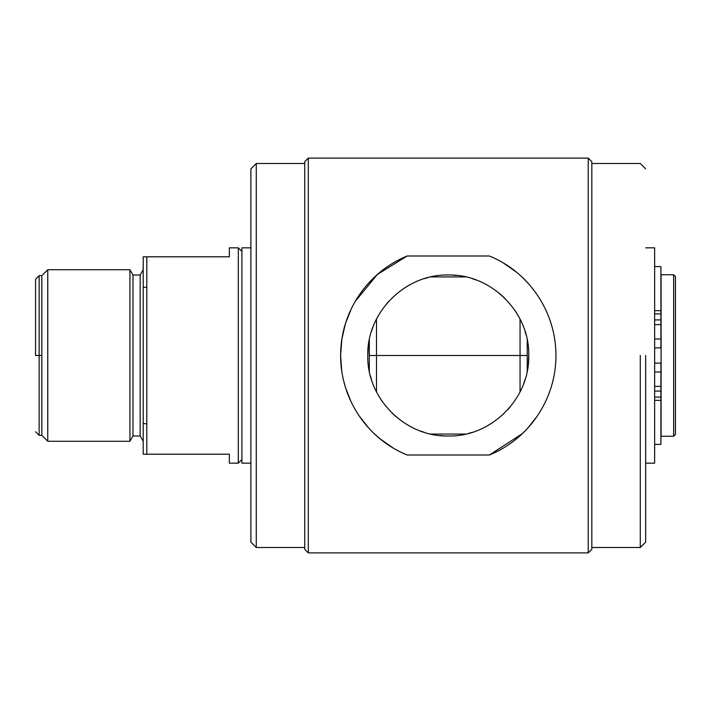 <?xml version="1.0" encoding="UTF-8"?>
<svg xmlns="http://www.w3.org/2000/svg" width="711" height="711" viewBox="0 0 711 711"><rect width="100%" height="100%" fill="white"/><g stroke="black" fill="none" stroke-linecap="round" stroke-linejoin="round"><path stroke-width="1.07" d="M645.659 463.163L654.635 463.163L645.659 463.163L654.635 463.163L654.635 247.837L645.659 247.837M588.237 158.109L591.828 161.699L588.237 158.109L308.307 158.109L304.717 161.699L308.307 158.109L588.237 158.109L588.237 552.891L591.828 549.301L588.237 552.891L308.307 552.891L308.307 158.109L588.237 158.109L591.828 161.699L591.828 549.301L588.237 552.891L308.307 552.891L588.237 552.891M407.154 455.004L489.39 455.004C528.469 439.185 555.984 399.786 555.94 355.66C556.1 311.48 528.593 271.824 489.39 255.996L407.154 255.996C368.085 271.815 340.56 311.214 340.605 355.34C340.453 399.52 367.951 439.176 407.154 455.004M308.307 552.891L304.717 549.301L308.307 552.891L304.717 549.301L304.717 161.699L308.307 158.109M489.39 455.004L522.354 433.63M527.615 428.28L537.4 415.899M541.524 409.323L545.248 402.275M554.749 339.502L553.985 335.059M545.257 308.743L541.471 301.597M527.669 282.782L522.176 277.201M516.355 272.091L503.477 263.061M448.277 275.015C405.27 273.913 366.68 312.493 367.791 355.5C366.68 398.507 405.27 437.087 448.277 435.985C491.274 437.087 529.864 398.507 528.753 355.5C529.864 312.493 491.274 273.913 448.277 275.015M392.854 447.806L380.216 438.936M379.994 438.749L374.288 433.719M368.742 428.075L359.126 415.873M358.993 415.677L354.913 409.127M351.198 402.062L345.43 387.379M345.324 387.024L343.324 379.558M343.182 378.919L342.489 375.559M341.787 371.426L340.605 355.34M340.605 355.118L341.858 339.156M341.875 339.014L345.475 323.478M345.502 323.398L351.341 308.645M355.091 301.571L377.363 274.482L407.154 255.996M468.513 433.39L472.228 432.332M486.688 426.218L493.132 422.316M507.618 409.865L510.027 407.11M523.66 383.691L524.985 379.834M528.335 363.721L528.753 355.5M526.131 335.13L525.056 331.388M516.764 313.24L514.728 310.103M504.721 298.131L499.282 293.243M476.023 279.956L472.433 278.73M456.471 275.441L452.507 275.13M428.031 277.61L424.316 278.668M409.856 284.782L403.413 288.684M388.926 301.135L386.517 303.89M372.893 327.309L371.56 331.166M368.209 347.279L367.791 355.5M370.413 375.87L371.489 379.612M379.781 397.76L381.816 400.897M391.823 412.869L397.262 417.757M420.521 431.044L424.112 432.27M440.082 435.559L444.037 435.87M256.271 163.494L304.717 163.494L256.271 163.494L250.885 168.88L256.271 163.494L250.885 168.88L250.885 542.12L256.271 547.506L256.271 163.494L304.717 163.494M304.717 547.506L256.271 547.506L250.885 542.12L256.271 547.506L304.717 547.506L256.271 547.506M640.282 355.5L640.282 547.479L640.282 355.5M645.659 355.5L645.659 542.102L645.659 355.5M250.885 247.837L241.909 247.837L250.885 247.837L241.909 247.837L241.909 463.163L250.885 463.163M661.097 274.748L673.655 274.748L673.655 436.252L661.097 436.252L661.097 274.748M673.655 436.252L673.655 274.748L675.45 276.543L673.655 274.748L675.45 276.543L675.45 434.457L673.655 436.252M660.919 347.875L654.635 347.875L660.919 347.875L660.919 266.589L654.635 266.589M654.635 444.411L660.919 444.411L660.919 369.365M654.635 372.013L660.919 372.013L660.919 400.329L660.919 363.125L654.635 363.125M654.635 338.987L660.919 338.987L660.919 310.671L654.635 310.671M660.919 310.618L660.919 341.635M146.804 287.315L143.213 287.315L146.804 287.315L143.213 287.315L143.213 256.804L146.804 256.804L146.804 454.196L143.213 454.196L143.213 423.685L146.804 423.685M527.224 339.902L527.224 371.098M520.052 319.097L520.052 391.903M369.32 371.098L369.32 339.902M376.492 391.903L376.492 319.097M465.723 276.935L430.83 276.935M430.83 434.065L465.723 434.065M42.5 274.97L47.753 269.727L129.926 269.727L132.984 275.015L140.165 275.015L143.213 269.727L140.165 275.015L132.984 275.015L140.165 275.015L140.165 435.985L132.984 435.985L129.926 441.273L129.926 269.727L132.984 275.015L132.984 435.985L140.165 435.985L132.984 435.985L129.926 441.273L47.753 441.273L47.753 269.727L129.926 269.727L132.984 275.015M140.165 435.985L143.213 441.273L140.165 435.985L143.213 441.273L143.213 269.727L140.165 275.015M229.351 462.799L229.351 454.196L146.804 454.196M229.351 256.804L146.804 256.804L229.351 256.804L229.351 247.837L238.318 247.837L238.318 463.163L241.909 459.582L241.909 251.418L238.318 247.837L229.351 247.837L238.318 247.837L241.909 251.418L238.318 247.837M229.351 463.163L238.318 463.163L229.351 463.163L238.318 463.163L241.909 459.582L238.318 463.163M35.55 279.236L39.141 275.646L41.833 275.646L41.833 435.354L47.753 441.273L129.926 441.273L47.753 441.273L41.833 435.354L39.141 435.354L35.55 431.764M41.833 430.493L41.833 427.729M41.833 425.987L41.833 423.685M41.833 355.5L39.141 355.5L39.141 275.646L39.141 435.354L39.141 355.5L35.55 355.5L35.55 279.236L35.55 355.5M660.919 319.914L654.635 319.914M654.635 313.889L660.919 313.889M660.919 324.625L654.635 324.625M660.919 386.375L654.635 386.375M660.919 391.086L654.635 391.086M660.919 397.111L654.635 397.111M654.635 400.329L660.919 400.329M527.224 355.5L369.32 355.5M591.828 547.506L640.282 547.506L645.659 542.12M591.828 163.494L640.282 163.494L645.659 168.88M129.926 441.273L132.984 435.985M129.926 269.727L47.753 269.727M47.753 441.273L41.833 435.354"/></g></svg>
